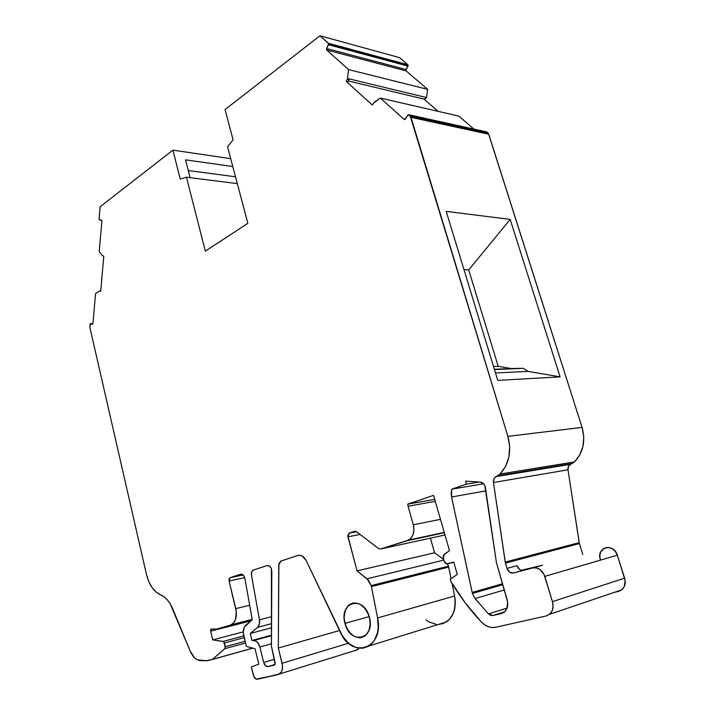 <?xml version="1.0" encoding="UTF-8"?>
<svg xmlns="http://www.w3.org/2000/svg" width="715" height="715" viewBox="0 0 715 715"><rect width="100%" height="100%" fill="white"/><g stroke="black" fill="none" stroke-linecap="round" stroke-linejoin="round"><path stroke-width="1.07" d="M344.979 623.391C338.553 601.869 363.828 594.764 369.36 617.152C371.255 625.831 369.637 632.194 364.525 636.252C355.954 639.719 349.438 635.429 344.979 623.391L369.199 616.58L344.979 623.391C343.102 614.605 344.809 608.215 350.1 604.238C358.456 600.993 364.873 605.301 369.36 617.152L368.216 613.836L364.695 608.09L360.029 604.247L354.944 602.879L352.495 603.192L348.223 605.739L345.309 610.467L344.174 616.661L344.335 620.021L346.078 626.653L349.492 632.355L354.068 636.261L359.136 637.771L361.62 637.53L365.982 635.072L369.003 630.335L370.191 624.034L369.36 617.152C375.831 639.425 349.984 645.413 344.979 623.391L369.199 616.58M502.752 584.718L472.418 593.441L502.752 584.718L472.418 593.441L472.168 592.449L502.466 583.762L472.168 592.449L451.549 496.997L451.71 489.185L483.653 483.751L480.453 482.116C483.063 482.527 484.707 484.296 485.369 487.424L496.425 562.517L507.158 599.688C508.499 605.113 507.462 609.305 504.066 612.246L501.242 613.577L492.948 615.508L504.62 611.781L492.948 615.508L488.47 613.908L507.06 608.045L488.47 613.908L475.037 598.571L472.418 593.441L451.549 496.997L451.71 489.185L483.653 483.751L484.77 485.422L496.425 562.517L507.158 599.688C508.66 606.919 506.694 611.548 501.242 613.577L492.948 615.508L504.62 611.781M408.104 65.101L328.659 43.669L319.971 35.75L399.542 57.638L407.872 64.734L328.426 43.275L319.971 35.75L225.028 109.592L319.971 35.75L399.542 57.638L407.872 64.734L328.426 43.275L408.104 65.101L406.04 69.543L326.585 48.504L328.534 44.75L407.979 66.102L408.104 65.101L328.659 43.669L328.534 44.75L407.979 66.102L407.872 64.734L328.426 43.275L319.971 35.75L225.028 109.592L233.081 139.8L225.028 109.592L233.081 139.8L227.549 146.754L247.846 223.33L227.549 146.754L233.081 139.8L227.549 146.754L247.846 223.33L205.33 251.153L186.454 177.186L180.243 179.072L172.905 150.141L100.127 206.751L99.072 218.853L99.492 219.773L101.459 220.095L101.879 221.024L99.215 251.537L102.379 255.657L99.215 251.537L102.379 255.657L103.8 256.077L102.754 255.872L103.8 256.077L100.708 291.246L103.8 256.077L100.708 291.246L99.671 291.005L100.726 291.032M249.678 605.274L235.798 608.635L249.678 605.274L235.798 608.635L229.059 581.027L244.709 577.631L229.059 581.027L229.962 577.756L240.589 574.261C242.501 573.939 243.904 575.182 244.807 577.988L252.261 619.771L245.745 625.285C243.422 627.582 242.716 630.996 243.654 635.528L246.3 646.36L255.032 648.737L258.812 664.137L251.34 667.024L253.316 675.085C254.209 677.954 255.63 679.33 257.579 679.196L279.52 673.986C282.264 671.823 283.131 668.248 282.112 663.261L278.314 648.049L339.509 630.505L278.314 648.049L278.743 565.091L280.602 561.186L297.851 555.501C301.176 554.724 303.964 556.431 306.208 560.623L340.34 632.257C348.5 646.762 358.161 651.294 369.324 645.86L446.437 621.952L438.393 624.445L443.229 623.552L449.154 619.726L453.337 613.291L454.597 609.341L455.267 600.546L454.642 595.988L377.592 617.948L371.451 586.604L448.698 567.102L448.466 566.164L371.21 585.585L371.451 586.604L448.698 567.102L447.554 563.849L448.466 566.164L371.21 585.585L371.451 586.604L448.698 567.102L451.067 578.641L448.466 566.164L371.21 585.585L377.592 617.948C379.567 630.702 376.814 640.005 369.324 645.86M521.467 570.257L542.569 565.207L532.711 567.951C538.243 567.192 542.283 570.007 544.812 576.388L617.34 555.198C614.006 548.119 609.332 545.974 603.335 548.745M271.593 616.696L259.456 619.816L271.593 616.696L259.456 619.816L251.492 575.28C251.171 572.813 251.725 571.115 253.164 570.168L267.187 565.538C269.832 565.359 271.378 567.218 271.807 571.115L271.45 646.378L275.168 662.814L274.48 665.048L268.045 666.559L275.069 664.45L268.045 666.559C266.06 666.711 264.613 665.343 263.701 662.448L274.301 659.319L263.701 662.448L259.885 647.004L271.459 643.75M271.494 635.689L253.914 640.497C256.694 640.828 258.687 642.991 259.885 647.004L257.498 642.356L255.756 640.989L252.011 640.479L271.503 635.152L252.011 640.479L250.277 633.445L271.539 627.77L250.277 633.445L257.57 627.359L271.557 623.677M453.793 562.294L447.697 563.813L453.739 562.106L457.26 574.404L450.236 579.204L450.87 581.438C459.531 596.042 469.675 609.538 481.311 621.943L464.973 602.522L450.87 581.438L450.236 579.204L450.87 581.438C459.531 596.042 469.675 609.538 481.311 621.943C485.735 626.429 490.526 628.199 495.683 627.261L546.099 615.981L549.451 614.364C552.838 611.271 553.839 607.035 552.454 601.637L544.812 576.388L617.34 555.198L624.633 578.176L552.454 601.637L544.812 576.388L617.34 555.198L625.125 580.365L624.267 586.613L621.898 589.714L618.493 591.394L621.719 589.857C624.981 586.979 625.956 583.082 624.633 578.176L552.454 601.637L553.088 606.436L552.096 610.86L549.638 614.212L546.099 615.981L495.683 627.261L491.992 627.502L488.22 626.653L484.591 624.758L481.311 621.943C485.735 626.429 490.526 628.199 495.683 627.261L546.099 615.981C551.935 613.899 554.045 609.117 552.454 601.637L543.999 574.333L539.897 569.462L536.33 567.889L532.711 567.951C538.243 567.192 542.283 570.007 544.812 576.388M447.697 563.813C446.089 564.046 444.909 563.179 444.185 561.212L443.3 558.093L444.283 554.34L449.521 550.639L443.649 555.01L443.13 556.994L444.185 561.212L446.643 563.831L453.739 562.106L457.26 574.404L450.236 579.204L457.26 574.404L453.739 562.106L447.697 563.813C446.089 564.046 444.909 563.179 444.185 561.212L443.3 558.093L444.283 554.34L449.521 550.639L433.522 495.37L407.666 504.164L434.827 499.338M243.744 635.903L223.169 641.409L243.744 635.903L223.169 641.409L212.73 639.907L243.225 631.863L212.73 639.907L210.648 631.157L251.001 620.835L210.648 631.157L211.184 629.075L216.252 629.146L252.225 619.583M486.334 131.739L487.979 133.035L410.213 116.062L411 117.349L488.747 134.232L487.979 133.035L410.213 116.062L408.819 114.82L486.62 131.882L487.979 133.035L410.213 116.062L408.524 114.668L404.44 119.575L408.328 114.65L486.62 131.882L408.703 114.74M494.467 369.601L523.335 368.314L494.467 369.601L523.335 368.314L494.369 369.289L511.279 368.547L498.212 366.321L493.529 366.518L498.212 366.321L468.727 269.921L463.972 269.618L468.727 269.921L510.17 219.389L446.196 211.363L497.756 380.389L560.113 376.85L528.036 371.389L523.335 368.314L511.279 368.547L498.212 366.321L468.727 269.921L510.17 219.389L446.196 211.363L497.756 380.389L560.113 376.85L528.036 371.389L523.335 368.314L494.369 369.289M245.057 641.292L225.35 646.655L245.057 641.292L225.35 646.655L223.572 641.561L212.73 639.907L223.169 641.409L224.456 642.964L244.173 637.664M99.671 291.005L95.551 293.615L99.671 291.005L95.551 293.615L92.941 323.511L92.53 324.208L90.465 323.681L92.914 323.689L90.322 323.672L89.858 327.327L146.477 574.52C149.104 584.879 153.77 591.627 160.473 594.755C165.505 596.9 169.589 601.601 172.735 608.876L190.333 651.365C192.88 657.094 196.223 660.159 200.352 660.571L208.047 660.597L252.788 648.13M502.377 613.211L504.549 611.852L506.837 608.608L507.65 602.012L496.425 562.517L485.369 487.424C484.707 484.296 483.063 482.527 480.453 482.116L465.608 481.15L466.493 484.153L465.608 481.15L480.453 482.116L465.608 481.15L466.493 484.153L479.175 482.035L466.493 484.153L451.71 489.185L451.156 493.028L451.549 496.997L485.878 490.874M328.426 43.275L328.534 44.75L407.979 66.102L406.04 69.543L406.138 70.901L427.633 89.357L426.569 97.562L347.499 78.489L348.554 69.578L427.633 89.357L426.569 97.562L424.871 99.287L424.308 99.153L426.569 97.562L347.499 78.489L347.204 79.311L348.983 79.74L347.919 81.725L348.983 79.74L347.204 79.311L346.132 81.304L347.919 81.725L348.983 79.74L347.204 79.311L346.132 81.304L347.919 81.725L346.132 81.304L372.336 105.078L373.963 102.424L380.326 98.071L373.453 103.067L380.326 98.071L458.78 116.089L473.848 129.022L458.78 116.089L380.326 98.071L404.145 119.414L380.326 98.071L458.78 116.089L473.848 129.022M495.495 372.971L528.036 371.389L495.495 372.971L528.036 371.389L523.335 368.314M443.863 560.095L367.001 578.828L443.863 560.095L367.001 578.828L357.053 570.883L347.928 536.849L360.092 534.427L347.928 536.849L349.027 533.175L354.667 531.272L356.481 531.656L378.584 548.611L380.46 549.022L407.184 540.728L444.39 532.738M188.277 170.536L235.512 176.802M519.564 569.408L516.981 565.708L507.007 568.407L505.442 563.107L579.4 543.57L582.788 554.474M407.979 66.102L405.897 69.909L406.138 70.901L326.692 49.979L326.585 48.504L328.659 43.669M326.585 48.504L406.04 69.543L326.585 48.504L326.692 49.979L326.585 48.504L328.534 44.75M528.036 371.389L560.113 376.85L510.17 219.389L446.196 211.363L497.756 380.389L560.113 376.85L510.17 219.389L468.727 269.921L463.972 269.618M404.788 119.557L404.145 119.414L405.369 119.056L407.595 115.195L408.819 114.82L486.62 131.882L488.434 133.562L582.064 427.391L583.771 436.856L582.984 446.321L579.785 454.937L574.467 461.935L500.116 474L496.603 476.288L571.062 464.062L574.467 461.935L500.116 474L496.603 476.288L570.373 464.357C568.523 465.519 567.737 467.333 567.996 469.8L493.448 482.518C493.171 479.828 493.985 477.861 495.897 476.61L494.029 478.63L493.448 482.518C493.18 479.416 494.235 477.334 496.603 476.288L571.062 464.062L568.559 466.225L567.996 469.8L579.4 543.57L505.442 563.107L505.21 562.079L579.186 542.631L579.4 543.57L505.442 563.107L493.448 482.518L567.996 469.8L579.4 543.57M523.398 570.221L513.459 572.983C510.483 573.385 508.338 571.857 507.007 568.407L509.607 572.152L513.459 572.983L542.569 565.207L523.398 570.221C520.44 570.624 518.295 569.113 516.981 565.708L507.007 568.407L516.981 565.708C518.295 569.113 520.44 570.624 523.398 570.221L513.459 572.983C510.483 573.385 508.338 571.857 507.007 568.407L505.21 562.079L579.186 542.631L505.21 562.079L493.448 482.518L567.996 469.8L579.186 542.631M440.556 519.331L413.297 524.783L440.556 519.331L413.297 524.783L408.086 506.238L435.399 501.331L408.086 506.238L407.666 504.164L433.522 495.37L434.264 497.381L433.522 495.37L407.666 504.164L408.086 506.238L407.666 504.164M445.034 534.981L380.46 549.022L445.034 534.981L380.46 549.022L408.81 540.013L444.292 532.398M360.092 534.427L347.928 536.849L349.295 533.059L347.776 535.624L357.053 570.883L434.577 552.767L430.43 538.163L434.577 552.767L357.053 570.883L368.368 580.133L371.21 585.585L367.001 578.828L357.053 570.883L434.577 552.767L443.693 559.496M348.545 643.241L282.112 663.261L348.545 643.241L282.112 663.261L278.314 648.049L278.743 565.091L280.977 561.025L297.851 555.501C301.176 554.724 303.964 556.431 306.208 560.623L342.655 636.404L348.5 643.205L355.435 647.352L362.639 648.308L369.253 645.904L374.454 640.381L377.583 632.382L378.235 627.752L377.592 617.948L371.451 586.604M354.238 650.802L357.509 649.783L359.1 648.255L357.294 649.908L354.238 650.802L356.088 650.373L359.1 648.255M243.055 574.914L230.15 577.675L229.095 578.9L229.059 581.027L230.15 577.675L243.055 574.914L230.15 577.675L240.589 574.261C242.501 573.939 243.904 575.182 244.807 577.988L252.261 619.771L244.333 627.082L243.234 632.471L246.3 646.36L255.032 648.737L258.812 664.137L251.34 667.024L253.995 676.873L256.31 679.098L278.099 674.585L281.272 672.118L282.389 668.99L282.47 665.209L278.314 648.049L339.509 630.505M223.169 641.409L224.456 642.964L225.35 646.655L224.957 648.648L245.477 643.026M212.06 659.579L252.86 648.148M252.654 648.094L212.301 659.471M92.539 324.208L90.108 323.824L89.858 327.327L146.477 574.52L148.693 581.411L151.929 587.373L155.959 591.94L160.473 594.755C165.505 596.9 169.589 601.601 172.735 608.876L190.333 651.365L194.739 657.979L197.501 659.865L206.537 660.767L212.489 659.346L225.225 648.299L224.456 642.964M190.092 177.651L185.543 159.847L232.786 166.515L185.543 159.847L190.092 177.651L185.543 159.847L232.786 166.515M186.454 177.186L205.33 251.153L247.846 223.33L205.33 251.153L186.454 177.186L180.243 179.072L172.905 150.141L100.127 206.751L99.072 218.853L99.492 219.773L101.852 220.586L99.081 219.183L100.127 206.751L172.905 150.141L180.243 179.072L186.454 177.186L237.326 183.639M504.29 589.964L475.037 598.571L472.418 593.441L475.037 598.571L504.29 589.964L475.037 598.571L488.47 613.908L490.633 615.347L492.948 615.508L488.47 613.908L507.06 608.045M259.456 619.816C259.947 623.176 259.322 625.697 257.57 627.359L259.366 624.231L259.456 619.816L251.492 575.28C251.162 572.563 251.832 570.811 253.512 570.025L267.187 565.538C269.832 565.359 271.378 567.218 271.807 571.115L271.45 646.378L275.168 662.814L274.372 665.075L275.141 664.289L271.45 646.378L271.423 568.756L269.609 566.066L267.187 565.538L253.512 570.025L251.743 571.92L251.492 575.28L259.456 619.816C259.947 623.176 259.322 625.697 257.57 627.359L250.277 633.445L271.539 627.77M452.05 583.395L454.642 595.988L452.05 583.395L454.642 595.988L377.592 617.948C384.447 648.478 351.95 659.704 340.34 632.257L306.208 560.623L302.436 556.181L300.121 555.314L297.851 555.501L280.977 561.025L278.904 563.679L278.314 648.049M436.32 624.356L429.259 622.086L425.934 619.878M423.986 99.072L438.116 111.343M486.003 131.748L486.62 131.882M408.819 114.82L411 117.349L488.747 134.232L582.064 427.391L507.882 436.365L411 117.349L488.747 134.232L582.064 427.391C585.773 441.101 583.234 452.613 574.467 461.935L571.062 464.062L574.467 461.935L500.116 474L496.603 476.288M605.712 547.645L609.198 547.529L612.63 548.923L615.499 551.614L617.34 555.198C613.693 542.506 595.97 547.234 600.323 559.532L599.805 555.662L600.636 552.043L604.121 548.262M614.462 592.324L618.493 591.394C624.106 589.392 626.152 584.986 624.633 578.176L552.454 601.637M347.499 78.489L348.554 69.578L326.692 49.979L406.138 70.901L427.633 89.357L426.569 97.562L347.499 78.489L348.554 69.578L427.633 89.357L348.554 69.578L326.692 49.979L406.138 70.901L427.633 89.357M574.467 461.935C583.234 452.613 585.773 441.101 582.064 427.391L507.882 436.365C511.752 451.362 509.169 463.91 500.116 474L505.594 466.421L508.892 457.046L509.679 446.714L507.882 436.365L410.213 116.062M513.459 572.983L532.711 567.951M435.399 501.331L408.086 506.238L413.297 524.783C414.816 531.71 413.324 536.786 408.81 540.013M438.393 624.445C451.147 622.336 456.563 612.853 454.642 595.988C456.554 607.741 453.819 616.401 446.437 621.952M229.059 581.027L235.798 608.635C237.255 616.241 235.87 621.567 231.651 624.615L230.31 625.178L233.447 623.149L235.593 619.297L236.29 611.414L229.059 581.027L244.709 577.631M172.905 150.141L230.713 158.676M413.297 524.783L413.94 529.958L412.993 534.811L410.625 538.601L407.184 540.728C412.85 538.118 414.888 532.809 413.297 524.783L408.086 506.238M380.46 549.022L378.584 548.611L356.481 531.656L354.667 531.272L356.481 531.656L378.584 548.611L380.46 549.022L407.184 540.728M349.295 533.059L354.667 531.272L349.295 533.059M282.112 663.261C283.212 669.329 281.871 673.11 278.099 674.585L257.579 679.196C255.63 679.33 254.209 677.954 253.316 675.085L251.34 667.024L258.812 664.137L255.032 648.737L246.3 646.36L243.654 635.528C242.716 630.996 243.422 627.582 245.745 625.285L252.261 619.771L244.807 577.988L244.128 576.254L241.84 574.234L230.15 577.675M251.948 620.03L216.252 629.146L211.577 628.977L210.728 629.62L210.648 631.157L211.577 628.977L216.252 629.146L230.31 625.178C235.485 622.81 237.317 617.295 235.798 608.635M243.225 631.863L212.73 639.907L210.648 631.157L251.001 620.835M92.387 324.208L92.941 323.511L92.387 324.208L90.465 323.681L89.858 327.327L146.477 574.52C149.104 584.879 153.77 591.627 160.473 594.755L163.994 596.757L167.319 599.876L170.277 603.978L190.333 651.365C192.88 657.094 196.223 660.159 200.352 660.571L206.537 660.767L212.489 659.346L224.957 648.648L225.35 646.655M95.551 293.615L92.941 323.511L95.551 293.615M101.879 221.024L99.215 251.537L101.879 221.024M346.132 81.304L372.336 105.078L373.453 103.067L372.336 105.078L346.132 81.304L347.204 79.311M274.301 659.319L263.701 662.448L259.885 647.004C258.687 642.991 256.694 640.828 253.914 640.497L252.011 640.479L250.277 633.445L257.57 627.359M263.701 662.448L265.462 665.656L268.045 666.559C266.06 666.711 264.613 665.343 263.701 662.448L259.885 647.004M274.48 665.048L268.045 666.559L275.069 664.45M479.175 482.035L466.493 484.153L451.71 489.185L483.653 483.751M472.418 593.441L472.168 592.449L502.466 583.762M253.914 640.497L252.011 640.479L271.503 635.152M274.372 665.075L268.045 666.559M511.279 368.547L498.212 366.321L493.529 366.518M212.73 639.907L210.648 631.157M252.011 640.479L250.277 633.445M424.308 99.153L426.569 97.562M498.212 366.321L468.727 269.921M466.493 484.153L451.71 489.185M501.242 613.577L492.948 615.508M507.007 568.407L505.442 563.107M406.04 69.543L406.138 70.901M488.747 134.232L487.979 133.035M560.113 376.85L510.17 219.389M571.062 464.062C568.765 465.045 567.746 466.958 567.996 469.8M448.466 566.164L447.554 563.849M367.001 578.828L371.21 585.585M319.971 35.75L399.542 57.638L407.872 64.734M617.34 555.198L624.633 578.176M430.43 538.163L434.577 552.767M448.698 567.102L451.067 578.641M348.554 69.578L326.692 49.979M404.145 119.414L380.326 98.071M582.064 427.391L507.882 436.365L411 117.349M507.882 436.365C511.752 451.362 509.169 463.91 500.116 474M505.21 562.079L493.448 482.518M357.053 570.883L347.928 536.849M454.642 595.988L377.592 617.948M216.252 629.146L230.31 625.178M212.489 659.346L224.957 648.648M472.168 592.449L451.549 496.997M488.47 613.908L475.037 598.571M348.312 80.983L424.871 99.287M498.033 475.654L572.447 463.463M570.373 464.357L495.897 476.61M621.719 589.857L549.451 614.364M356.544 531.71L349.027 533.175M357.509 649.783L279.52 673.986M243.091 574.949L229.962 577.756M231.651 624.615L252.189 619.378M350.1 604.238L355.203 602.888"/></g></svg>
